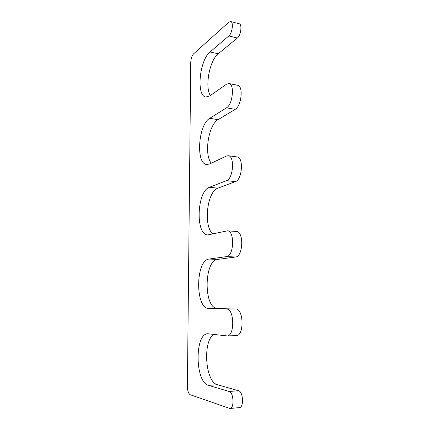 <?xml version="1.0" encoding="UTF-8"?>
<svg xmlns="http://www.w3.org/2000/svg" width="430" height="430" viewBox="0 0 430 430"><rect width="100%" height="100%" fill="white"/><g stroke="black" fill="none" stroke-linecap="round" stroke-linejoin="round"><path stroke-width="0.64" d="M217.44 384.721L208.496 385.366L229.136 391.477C233.705 392.321 234.511 408.527 229.942 408.495L239.408 407.597C244.068 407.618 243.208 391.563 238.542 390.736L217.44 384.721C205.013 381.937 202.541 340.216 214.022 334.416M208.496 385.366C194.779 382.023 194.618 332.997 208.034 333.766L226.981 335.911C234.974 336.405 234.436 308.471 226.546 309.073L208.856 308.541C194.994 308.794 195.462 259.973 209.087 259.059L226.54 256.597C234.054 256.28 234.861 230.555 227.389 230.851L207.808 234.925C195.225 234.952 196.838 191.2 209.421 187.286L226.529 180.643C233.329 178.729 234.893 155.864 228.244 155.73L226.524 156.025L209.534 163.991L206.749 164.486C195.58 163.986 198.176 124.641 209.749 118.309L226.519 107.812C232.711 104.624 234.801 83.979 228.964 83.538L226.513 84.199L209.851 95.906L205.884 97.019C196.069 96.132 199.375 60.259 210.06 51.965L228.846 35.932C232.313 33.33 233.743 21.935 230.647 21.543L228.835 22.193L193.538 53.884C191.871 55.744 190.941 58.587 190.748 62.404L187.399 386.414C187.523 390.892 188.49 393.67 190.291 394.756L229.942 408.495M230.647 21.543L239.171 23.741C242.337 24.155 240.902 35.459 237.365 38.017L228.846 35.932M210.351 95.557C204.637 86.994 209.507 60.42 218.203 53.804L237.365 38.017M228.964 83.538L237.607 85.274C243.568 85.747 241.483 106.226 235.167 109.36L226.519 107.812M211.307 163.158C203.847 154.832 208.389 124.84 218.053 119.691L235.167 109.36M228.244 155.73L237.048 156.923C243.842 157.084 242.3 179.761 235.361 181.637L226.529 180.643M212.947 233.968C203.18 226.637 206.932 191.436 217.892 188.173L235.361 181.637M227.389 230.851L236.36 231.453C243.987 231.179 243.229 256.683 235.559 256.995L226.54 256.597M226.981 335.911L236.204 335.647C244.369 336.131 243.751 308.444 235.694 309.041L217.618 308.514C203.449 308.767 203.799 260.3 217.73 259.408L235.559 256.995M238.542 390.736L229.136 391.477M218.203 53.804L210.06 51.965M218.053 119.691L209.749 118.309M217.892 188.173L209.421 187.286M217.73 259.408L209.087 259.059M217.618 308.514L208.856 308.541M235.694 309.041L226.546 309.073"/></g></svg>
